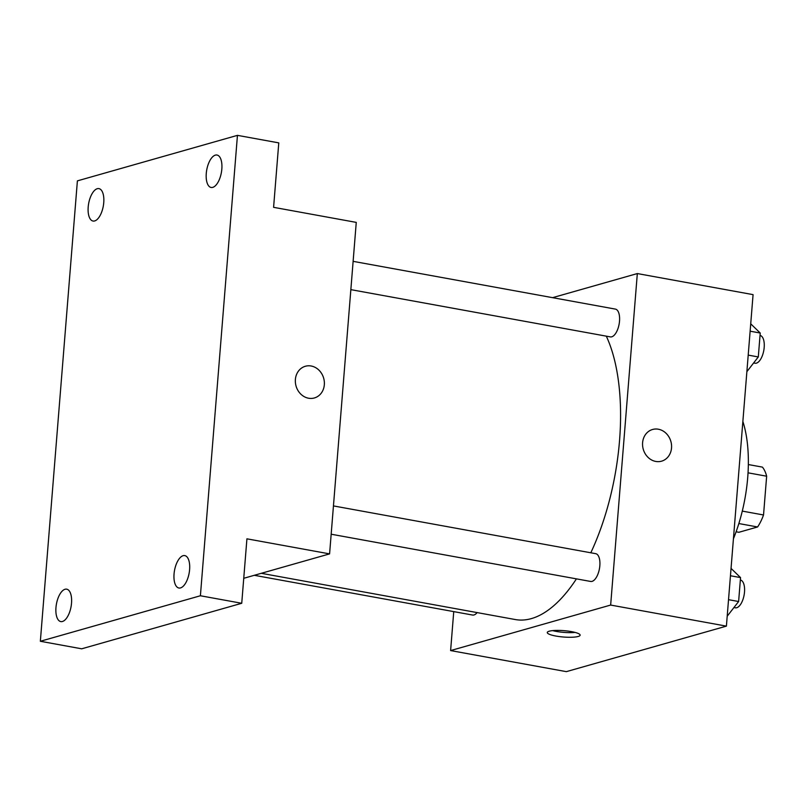 <?xml version="1.0" encoding="UTF-8"?>
<svg xmlns="http://www.w3.org/2000/svg" width="807" height="807" viewBox="0 0 807 807"><rect width="100%" height="100%" fill="white"/><g stroke="black" fill="none" stroke-linecap="round" stroke-linejoin="round"><path stroke-width="1.21" d="M748.039 472.821L766.65 476.211A36.456 16.453 -79.7 0 0 762.403 467.112L748.341 464.55M766.65 476.211L763.533 514.977A36.456 16.453 -79.7 0 1 757.591 526.971L738.879 532.287L736.105 531.783M742.289 511.103L763.533 514.977M738.849 523.551L757.591 526.971M742.864 421.446A98.868 44.607 100.3 0 1 747.726 477.391A98.868 44.607 100.3 0 1 733.422 538.794M552.583 297.662L637.328 273.563L753.072 294.636L726.401 626.131L566.343 671.646L450.609 650.573L453.746 611.615M637.328 273.563L610.657 605.058L726.401 626.131M655.768 461.443A16.473 14.355 -105.9 0 1 642.634 445.989A16.473 14.355 -105.9 0 1 652.56 429.485A16.473 14.355 -105.9 0 1 670.869 441.409A16.473 14.355 -105.9 0 1 661.569 461.18A16.473 14.355 -105.9 0 1 655.768 461.443M261.307 573.303L515.3 619.544A160.068 72.227 -79.7 0 0 531.379 618.606A160.068 72.227 -79.7 0 0 576.42 578.871M590.815 552.775A160.068 72.227 -79.7 0 0 606.309 336.156M610.657 605.058L450.609 650.573M350.853 289.642L610.324 336.892A14.123 6.375 -79.7 0 0 611.736 336.812A14.123 6.375 -79.7 0 0 619.362 322.618A14.123 6.375 -79.7 0 0 615.378 309.101L353.123 261.347M331.173 534.214L590.643 581.454A14.123 6.375 -79.7 0 0 592.066 581.373A14.123 6.375 -79.7 0 0 599.682 567.18A14.123 6.375 -79.7 0 0 595.707 553.673L333.452 505.918M477.129 612.594A14.123 6.375 100.3 0 1 472.559 615.045L254.286 575.3M549.234 631.205A16.473 3.188 4.6 0 1 567.835 631.064A16.473 3.188 4.6 0 1 580.132 635.159A16.473 3.188 4.6 0 1 563.447 637.016A16.473 3.188 4.6 0 1 547.277 632.517A16.473 3.188 4.6 0 1 549.234 631.205M575.109 632.416A16.473 3.188 4.6 0 1 552.674 630.62M652.55 429.485A16.473 14.355 -105.9 0 1 670.869 441.409A16.473 14.355 -105.9 0 1 661.569 461.18M237.45 135.354L200.398 595.758L40.35 641.272L77.391 180.869L237.45 135.354L278.778 142.879L273.593 207.328L356.26 222.389L329.589 553.884L243.744 578.296M200.398 595.758L241.737 603.283L81.689 648.808L40.35 641.272M329.589 553.884L246.922 538.824L241.737 603.283M308.567 398.224A16.473 14.355 -105.9 0 1 295.423 382.77A16.473 14.355 -105.9 0 1 305.349 366.267A16.473 14.355 -105.9 0 1 323.668 378.18A16.473 14.355 -105.9 0 1 314.367 397.962A16.473 14.355 -105.9 0 1 308.567 398.224M305.349 366.267A16.473 14.355 -105.9 0 1 323.668 378.19A16.473 14.355 -105.9 0 1 314.367 397.962M103.75 202.618A16.473 7.434 100.3 0 1 93.017 221.037A16.473 7.434 100.3 0 1 88.195 207.036A16.473 7.434 100.3 0 1 98.918 188.616A16.473 7.434 100.3 0 1 103.75 202.618M71.52 603.172A16.473 7.434 100.3 0 1 60.787 621.592A16.473 7.434 100.3 0 1 55.965 607.6A16.473 7.434 100.3 0 1 66.699 589.171A16.473 7.434 100.3 0 1 71.52 603.172M189.605 569.591A16.473 7.434 100.3 0 1 178.872 588.01A16.473 7.434 100.3 0 1 174.05 574.009A16.473 7.434 100.3 0 1 184.773 555.589A16.473 7.434 100.3 0 1 189.605 569.591M221.834 169.036A16.473 7.434 100.3 0 1 211.101 187.456A16.473 7.434 100.3 0 1 206.269 173.455A16.473 7.434 100.3 0 1 217.002 155.035A16.473 7.434 100.3 0 1 221.834 169.036M731.041 568.39L740.544 577.59L738.617 601.518L727.188 616.235M730.446 575.754L740.544 577.59M728.529 599.682L738.617 601.518M734.128 607.58L735.308 607.802A14.123 6.375 -79.7 0 0 736.73 607.721A14.123 6.375 -79.7 0 0 744.347 593.528A14.123 6.375 -79.7 0 0 740.372 580.011L740.352 580.001M750.722 323.819L760.224 333.029L758.298 356.946L746.868 371.674M750.127 331.183L760.224 333.029M748.2 355.11L758.298 356.946M753.799 363.019L754.989 363.231A14.123 6.375 -79.7 0 0 756.411 363.15A14.123 6.375 -79.7 0 0 764.027 348.957A14.123 6.375 -79.7 0 0 760.053 335.44L760.053 335.44"/></g></svg>

